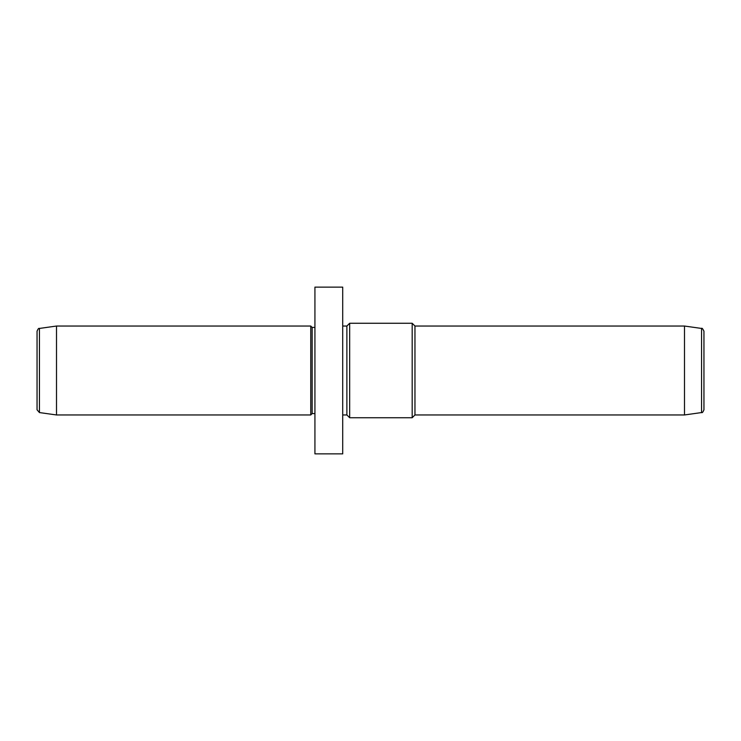 <?xml version="1.0" encoding="UTF-8"?>
<svg xmlns="http://www.w3.org/2000/svg" width="741" height="741" viewBox="0 0 741 741"><rect width="100%" height="100%" fill="white"/><g stroke="black" fill="none" stroke-linecap="round" stroke-linejoin="round"><path stroke-width="1.11" d="M314.925 330.532L314.925 287.137L342.713 287.137L342.713 453.863L314.925 453.863L314.925 330.532M342.713 414.96L346.881 414.96L346.881 326.04L342.713 326.04M346.881 326.04L349.659 323.261L349.659 417.739L346.881 414.96M684.499 414.96L684.499 326.04L701.56 328.439L701.56 412.561L684.499 414.96L414.96 414.96L412.181 417.739L412.181 323.261L349.659 323.261M414.96 414.96L414.96 326.04L412.181 323.261M701.56 412.561C702.181 413.08 702.977 412.163 703.95 409.81L703.95 331.19C702.69 328.652 701.894 327.735 701.56 328.439M39.44 412.561L37.05 409.81L37.05 331.19C37.995 328.893 38.791 327.976 39.44 328.439L56.501 326.04L56.501 414.96L39.44 412.561L39.44 328.439M314.925 413.571L312.146 413.571L310.757 414.96L310.757 326.04L56.501 326.04M312.146 413.571L312.146 327.429L310.757 326.04M412.181 417.739L349.659 417.739M684.499 326.04L414.96 326.04M310.757 414.96L56.501 414.96M314.925 327.429L312.146 327.429"/></g></svg>
